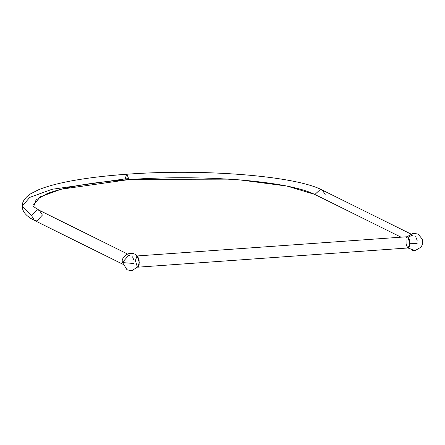 <?xml version="1.0" encoding="UTF-8"?>
<svg xmlns="http://www.w3.org/2000/svg" width="445" height="445" viewBox="0 0 445 445"><rect width="100%" height="100%" fill="white"/><g stroke="black" fill="none" stroke-linecap="round" stroke-linejoin="round"><path stroke-width="0.67" d="M129.523 253.667L130.457 253.3L132.46 253.461L131.525 253.828L129.523 253.667L132.46 253.461L129.428 253.572M129.517 270.499L132.549 270.388M412.643 233.53L413.577 233.163L415.58 233.319L414.645 233.692L412.643 233.53L415.58 233.319L412.548 233.436M412.637 250.363L415.669 250.251M408.16 237.057L412.56 235.227M415.691 236.684L417.154 240.383M410.646 233.875L322.547 190.226L320.022 189.737L314.871 194.476L320.022 189.737L322.547 190.226L325.334 194.888M137.733 267.189L408.254 247.948L409.778 243.293L407.826 236.807L407.459 236.729L136.938 255.97L137.305 256.047L139.257 262.533L137.733 267.189L137.366 267.111L135.413 260.631L136.938 255.97M127.526 254.012L39.421 210.363L36.896 209.873L31.64 215.781L34.432 220.442L31.64 215.781L36.896 209.873L39.421 210.363L42.208 214.768M122.286 262.072L126.997 269.792L131.842 270.738L138.712 266.166L139.129 264.502L139.107 260.431L137.766 256.442C130.48 248.605 120.984 257.243 122.286 262.072L122.814 262.611L134.023 263.507L122.814 262.611L122.286 262.072L123.46 261.271L128.716 255.363L129.439 255.363M132.571 256.821L134.034 260.52M128.828 178.651L125.14 178.901L126.658 174.245L127.031 174.323L128.928 179.58L127.031 174.323L126.658 174.245C105.031 175.786 86.035 178.117 69.67 181.221C56.621 183.713 46.191 186.589 38.376 189.848L30.838 193.681C25.009 197.491 22.144 201.646 22.25 206.152L31.64 215.781L22.25 206.152L29.72 197.408L52.065 189.281L125.14 178.901M42.208 215.285L36.957 220.931L34.432 220.442L122.531 264.091M130.418 270.755L131.614 270.755M406.702 237.313L406.48 237.758L407.826 236.807L409.194 239.099L409.778 243.293L409.239 246.925L407.887 247.871L406.519 245.579L406.085 243.493L406.062 239.421M409.778 243.293L417.143 243.37L409.778 243.293M413.539 250.618L414.734 250.618M33.486 204.861L40.417 196.751L61.154 189.208L128.967 179.574L239.827 179.908L286.958 186.066L314.749 194.415L401.073 237.185L314.749 194.415C301.243 187.857 276.267 183.023 239.827 179.908C202.525 177.132 165.573 177.021 128.967 179.574C92.538 182.216 65.254 186.894 47.109 193.614L36.073 199.872L33.742 206.391M322.547 190.226C295.797 175.792 202.364 168.516 126.658 174.245M39.421 210.363C34.721 207.504 32.741 206.041 33.486 205.968M34.432 220.442C26.261 216.303 22.2 211.542 22.25 206.152M407.069 236.757L413.338 233.18L418.217 234.142L422.6 239.594L422.75 243.537L421.231 247.036L415.096 250.591L407.87 247.976"/></g></svg>

